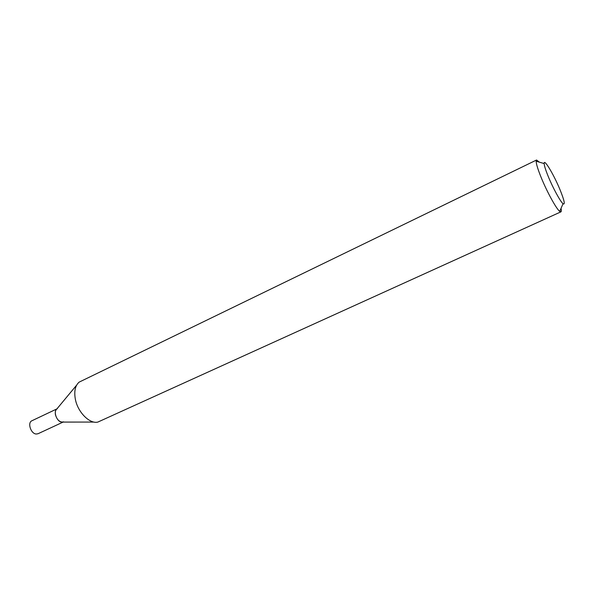 <?xml version="1.0" encoding="UTF-8"?>
<svg xmlns="http://www.w3.org/2000/svg" width="594" height="594" viewBox="0 0 594 594"><rect width="100%" height="100%" fill="white"/><g stroke="black" fill="none" stroke-linecap="round" stroke-linejoin="round"><path stroke-width="0.89" d="M560.023 189.738C553.853 174.643 543.777 157.856 544.171 163.565C544.297 165.823 545.678 170.181 548.314 176.641C552.969 188.038 560.387 201.633 563.038 203.735C565.34 205.093 564.337 200.43 560.023 189.738M561.048 208.323C561.471 210.417 561.427 211.59 560.914 211.85L559.719 211.39C556.363 208.902 547 191.877 541.201 177.576C537.926 169.483 536.241 164.033 536.159 161.234L536.568 160.009L539.367 162.162M94.03 422.074L62.897 422.082C59.363 422.074 56.876 419.602 55.428 414.664C55.004 412.117 55.45 410.246 56.779 409.051L76.663 385.105M560.914 211.85L97.876 422.067C89.709 424.242 77.688 412.169 75.327 399.086C73.96 391.223 75.223 385.58 79.121 382.142L536.568 160.009M56.913 408.887L31.935 420.745C27.176 422.579 30.866 433.91 36.279 434.021L38.031 433.731L63.105 422.082M57.395 408.665C52.747 410.432 56.549 421.926 61.873 422.126L63.595 421.859M544.171 163.565L536.159 161.234M563.038 203.735L559.719 211.39"/></g></svg>
